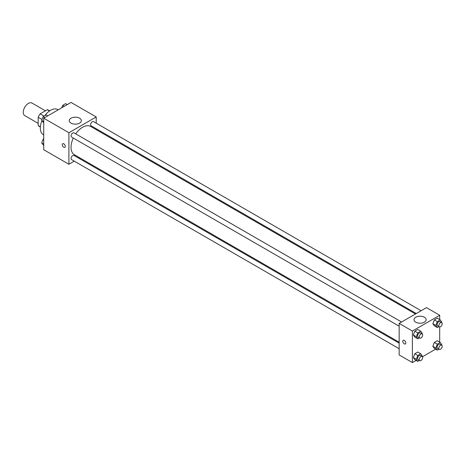 <?xml version="1.0" encoding="UTF-8"?>
<svg xmlns="http://www.w3.org/2000/svg" width="465" height="465" viewBox="0 0 465 465"><rect width="100%" height="100%" fill="white"/><g stroke="black" fill="none" stroke-linecap="round" stroke-linejoin="round"><path stroke-width="0.7" d="M45.425 110.809L31.992 103.056A7.242 4.179 120 0 0 26.412 104.997A7.242 4.179 120 0 0 23.25 112.28A7.242 4.179 120 0 0 24.75 115.599L38.182 123.353M44.03 116.111L40.141 113.867L47.325 109.717A9.346 5.394 120 0 1 48.407 110.1L49.697 110.85M40.374 126.811L38.182 125.544A9.346 5.394 120 0 0 39.06 126.288L40.356 127.038M38.182 125.544L38.182 117.25A9.346 5.394 120 0 1 40.141 113.867M42.048 119.482L38.182 117.25M49.511 110.978L47.325 109.717M41.92 120.766A14.485 8.364 120 0 0 40.316 128.049A14.485 8.364 120 0 0 43.315 134.681L43.733 134.92M58.212 109.833L57.8 109.595A14.485 8.364 120 0 0 44.82 115.651M74.272 161.163L68.907 164.261L43.733 149.73L43.733 118.197L71.04 102.428L96.214 116.965L96.214 123.161M96.214 128.735L96.214 129.654M71.023 118.186A6.051 3.493 180 0 1 77.62 117.43A6.051 3.493 180 0 1 81.358 120.656A6.051 3.493 180 0 1 75.307 124.155A6.051 3.493 180 0 1 69.25 120.656A6.051 3.493 180 0 1 71.023 118.186M68.907 164.261L68.907 132.728L43.733 118.197M68.907 132.728L96.214 116.965M62.729 143.708A2.11 1.221 -120 0 0 62.409 145.4A2.11 1.221 -120 0 0 63.786 147.266A2.11 1.221 60 0 1 62.403 145.406A2.11 1.221 60 0 1 62.729 143.708A2.11 1.221 60 0 1 64.844 144.929A2.11 1.221 60 0 1 64.844 147.37A2.11 1.221 60 0 1 63.786 147.266A2.11 1.221 -120 0 0 64.844 147.37M79.899 157.914L79.102 158.373M401.574 322.007L74.005 132.885A2.412 1.395 120 0 0 71.593 134.28A2.412 1.395 120 0 0 71.593 137.065L399.162 326.192M399.162 343.158L74.005 155.432A2.412 1.395 120 0 0 72.145 156.077A2.412 1.395 120 0 0 71.093 158.507A2.412 1.395 120 0 0 71.593 159.611L399.162 348.733M421.104 310.736L93.529 121.615A2.412 1.395 120 0 0 91.669 122.26A2.412 1.395 120 0 0 90.617 124.69A2.412 1.395 120 0 0 91.117 125.794L416.274 313.52M73.284 138.047A16.316 9.422 120 0 0 71.023 147.271A16.316 9.422 120 0 0 74.4 154.746L399.162 342.24M415.478 313.98L90.716 126.48A16.316 9.422 120 0 0 75.696 133.862M416.134 360.41L412.391 362.572L399.162 354.935L399.162 323.402L426.469 307.638L439.698 315.27L439.698 319.595M422.482 356.742L435.659 349.134M413.327 334.992L414.803 337.096L413.327 334.992L414.803 331.185L413.327 334.992L416.315 336.718L417.791 332.905L420.749 331.202L422.226 333.3L422.028 333.812M417.762 329.476L414.803 331.185L417.762 329.476L420.749 331.202M432.851 323.721L434.327 325.82L432.851 323.721L434.327 319.908L432.851 323.721L435.839 325.442L437.315 321.635L440.274 319.926L441.75 322.03L441.552 322.541M437.286 318.205L434.327 319.908L437.286 318.205L440.274 319.926M432.851 346.262L434.327 348.366L432.851 346.262L434.327 342.455L432.851 346.262L435.839 347.989L437.315 344.181L440.274 342.473L441.75 344.577L441.552 345.088M437.286 340.746L434.327 342.455L437.286 340.746L440.274 342.473M412.391 362.572L412.391 331.039L439.698 315.27M439.698 326.924L439.698 342.141M413.327 357.539L414.803 359.643L413.327 357.539L414.803 353.726L413.327 357.539L416.315 359.265L417.791 355.452L420.749 353.749L422.226 355.847L422.028 356.359M417.762 352.022L414.803 353.726L417.762 352.022L420.749 353.749M415.791 322.175A6.051 3.493 180 0 1 414.019 319.705A6.051 3.493 180 0 1 420.069 316.212A6.051 3.493 180 0 1 426.126 319.705A6.051 3.493 180 0 1 422.389 322.937A6.051 3.493 180 0 1 415.791 322.175M412.391 331.039L399.162 323.402M405.776 342.984A2.11 1.221 60 0 1 405.341 343.955A2.11 1.221 60 0 1 403.225 342.734A2.11 1.221 60 0 1 403.225 340.293A2.11 1.221 60 0 1 404.852 340.862A2.11 1.221 60 0 1 405.776 342.984M403.231 340.293A2.11 1.221 -120 0 0 403.231 342.734A2.11 1.221 -120 0 0 405.341 343.955M419.413 337.881L417.791 338.816L416.315 336.718M422.179 333.905L420.476 332.917A2.412 1.395 120 0 0 418.616 333.568A2.412 1.395 120 0 0 417.564 335.997A2.412 1.395 120 0 0 418.064 337.102L419.767 338.084A2.412 1.395 120 0 0 422.179 336.689A2.412 1.395 120 0 0 422.179 333.905A2.412 1.395 120 0 0 420.319 334.55A2.412 1.395 120 0 0 419.267 336.98A2.412 1.395 120 0 0 419.767 338.084M417.791 338.816L414.803 337.096M417.791 332.905L414.803 331.185M438.943 326.61L437.315 327.546L435.839 325.442M441.709 322.634L440 321.646A2.412 1.395 120 0 0 438.14 322.292A2.412 1.395 120 0 0 437.088 324.721A2.412 1.395 120 0 0 437.588 325.825L439.291 326.814A2.412 1.395 120 0 0 441.709 325.419A2.412 1.395 120 0 0 441.709 322.634A2.412 1.395 120 0 0 439.849 323.28A2.412 1.395 120 0 0 438.791 325.709A2.412 1.395 120 0 0 439.291 326.814M437.315 327.546L434.327 325.82M437.315 321.635L434.327 319.908M419.413 360.427L417.791 361.363L416.315 359.265M422.179 356.452L420.476 355.463A2.412 1.395 120 0 0 418.616 356.114A2.412 1.395 120 0 0 417.564 358.538A2.412 1.395 120 0 0 418.064 359.648L419.767 360.631A2.412 1.395 120 0 0 422.179 359.236A2.412 1.395 120 0 0 422.179 356.452A2.412 1.395 120 0 0 420.319 357.097A2.412 1.395 120 0 0 419.267 359.526A2.412 1.395 120 0 0 419.767 360.631M417.791 361.363L414.803 359.643M417.791 355.452L414.803 353.726M438.943 349.157L437.315 350.093L435.839 347.989M441.709 345.175L440 344.193A2.412 1.395 120 0 0 438.14 344.838A2.412 1.395 120 0 0 437.088 347.268A2.412 1.395 120 0 0 437.588 348.372L439.291 349.36A2.412 1.395 120 0 0 441.709 347.965A2.412 1.395 120 0 0 441.709 345.175A2.412 1.395 120 0 0 439.849 345.826A2.412 1.395 120 0 0 438.791 348.256A2.412 1.395 120 0 0 439.291 349.36M437.315 350.093L434.327 348.366M437.315 344.181L434.327 342.455M43.733 122.859L41.681 120.423L43.158 116.616L46.116 114.907L47.767 115.866M43.733 121.609L41.681 120.423M44.814 117.569L43.158 116.616M61.729 107.804L62.682 105.34L65.641 103.637L67.297 104.59M64.339 106.299L62.682 105.34M43.733 145.406L41.681 142.97L43.158 139.163L43.733 138.832M43.733 144.156L41.681 142.97M43.733 139.494L43.158 139.163"/></g></svg>
